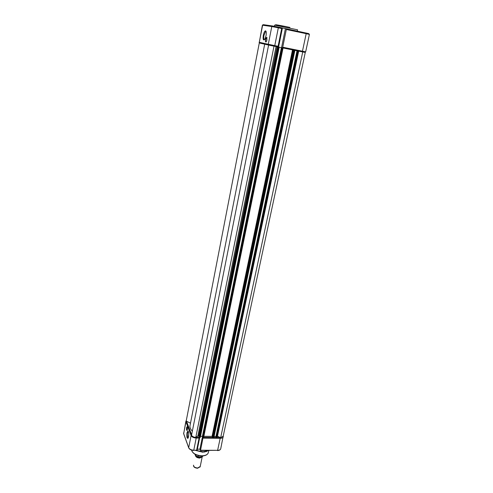 <?xml version="1.0" encoding="UTF-8"?>
<svg xmlns="http://www.w3.org/2000/svg" width="493" height="493" viewBox="0 0 493 493"><rect width="100%" height="100%" fill="white"/><g stroke="black" fill="none" stroke-linecap="round" stroke-linejoin="round"><path stroke-width="0.74" d="M265.554 39.569C265.887 38.121 266.282 37.388 266.738 37.369L266.947 39.853L266.374 41.554C265.554 42.497 265.283 41.837 265.554 39.569M266.966 37.647L266.584 37.641L265.752 39.613C265.511 41.184 265.641 41.942 266.134 41.893M263.317 35.2C263.965 32.341 264.729 30.893 265.622 30.843C266.349 31.349 266.485 32.969 266.029 35.706L264.889 39.083C263.305 40.907 262.781 39.613 263.317 35.2M266.128 31.558L265.511 31.638L263.958 35.33C263.527 38.072 263.718 39.495 264.538 39.6M268.519 44.968L269.468 45.171M283.025 47.987L203.64 437.383L283.05 47.994L278.563 47.088L282.353 47.852L282.711 47.217L302.468 51.198L306.19 33.678L286.322 29.494L282.711 47.217M286.322 29.494L286.242 28.76L282.415 28.015M275.273 46.404L277.805 46.921M285.41 28.643L281.546 47.673M282.427 27.965L278.563 47.088L278.089 46.28L281.676 28.514L282.427 27.959L278.262 27.078M267.416 44.61L267.767 44.684M186.188 421.096L259.293 42.99L186.188 421.096L190.501 423.173M259.749 43.082L259.293 42.99M192.356 431.128C190.31 429.089 189.565 427.098 190.113 425.157L264.698 44.142M268.605 45.06L191.524 435.344C192.313 436.502 193.737 437.199 195.789 437.433L274.003 46.176L268.605 45.06M274.416 46.256L268.383 44.82L279.174 47.217L200.281 437.42L199.147 437.236L198.685 436.052L197.89 435.867L195.789 437.433M274.435 46.256L274.003 46.176M279.174 47.217L277.842 46.946L199.147 437.236M281.411 47.648L202.426 436.33L200.509 436.311M202.629 436.841L202.426 436.33M281.762 47.735L202.543 437.248L203.64 437.383M212.748 437.383L293.551 50.107L294.888 50.378L213.87 437.568L212.748 437.383L212.052 436.367L203.849 436.336M297.026 50.791L215.952 436.484L214.104 436.459M216.18 437.014L215.952 436.484M297.415 50.884L216.1 437.39L216.433 437.673L217.185 437.531L298.653 51.136M217.185 437.531L298.69 51.143L297.519 50.908L216.168 437.544M305.124 52.406L302.727 51.956L220.661 437.698L217.468 436.163M302.727 51.956L302.104 51.827M223.2 436.157L220.661 437.698M202.044 456.986L199.683 457.837C197.539 457.689 196.177 456.968 195.592 455.68M193.552 465.158C193.546 466.772 194.901 467.721 197.613 467.999L200.22 466.514M195.068 454.275C195.314 455.347 196.294 456.173 198.001 456.752L201.662 456.869L202.118 455.957L201.902 457.017L203.153 455.889L201.902 457.017M198.001 456.752L198.254 455.507L198.007 457.085L201.853 457.073M188.505 437.001L188.246 435.985L188.69 435.701M187.346 429.668L187.155 430.309C186.576 430.672 186.385 429.767 186.582 427.591L187.038 426.716C187.445 427.123 187.55 428.109 187.346 429.668M187.211 426.87L186.73 427.665C186.539 429.304 186.668 430.216 187.106 430.389M188.523 436.89L188.147 438.135C186.983 438.862 186.594 437.051 186.989 432.7L187.901 430.981C188.72 431.794 188.93 433.766 188.523 436.89M188.314 431.43L187.5 432.946C187.143 435.867 187.352 437.605 188.135 438.154M207.066 451.329L202.691 452.186L195.727 450.454M197.108 450.245L196.627 450.22L199.073 438.092L199.69 437.494M197.366 449.178L199.924 449.191L200.503 450.473L203.085 437.525M199.924 449.191L202.5 436.521M205.051 451.834L204.496 452.063M200.17 466.735L202.185 456.919L199.634 458.089C197.175 457.874 195.795 457.036 195.493 455.569M193.509 465.374L193.502 465.41C193.496 467.025 194.846 467.974 197.557 468.251L200.164 466.766M297.544 29.796L274.601 25.125L274.367 26.295M281.676 28.514L278.329 27.811L274.767 45.615L278.089 46.28M304.89 52.369L282.353 47.852M268.753 45.085L259.786 43.088L259.312 42.306L268.291 44.278L271.791 26.542L262.615 25.217L259.312 42.306L262.381 25.205L263.348 24.668L272.475 25.963M272.549 25.975L278.249 27.078L278.329 27.811L271.791 26.542L272.549 25.975M286.248 28.767L308.593 33.573M278.527 47.038L199.677 437.494M282.52 26.4C269.172 23.59 276.536 24.576 289.958 27.429M259.09 42.256L259.41 42.829L268.383 44.82L268.291 44.278L274.767 45.615L274.496 46.231L278.551 47.045M308.932 33.789L309.401 34.418L306.19 33.678L306.098 32.951M282.44 47.827L302.178 51.796L302.468 51.198L305.672 51.827L309.401 34.418M305.672 51.827C305.315 52.307 304.15 52.301 302.178 51.796L302.092 51.827M276.074 46.57L197.89 435.867M277.035 46.767L198.685 436.052M279.013 47.186L200.115 437.494M281.867 47.753L202.605 437.396M282.199 47.827L202.869 437.525M282.705 47.926L203.307 437.531M292.509 49.879L212.052 436.367M292.91 49.966L212.378 436.49M294.222 50.243L213.278 437.636M294.722 50.341L213.709 437.642M297.858 50.976L216.433 437.673M298.351 51.075L216.865 437.673M201.951 456.758L203.079 455.902M208.853 450.51L208.249 452.925C207.337 454.873 205.193 455.883 201.822 455.963C196.134 455.563 192.695 453.609 191.5 450.097C192.757 453.468 196.214 455.366 201.896 455.797C205.267 455.711 207.387 454.756 208.249 452.925L208.41 452.272M208.656 450.51L202.987 451.989L196.115 450.454L202.993 451.982L208.65 450.51M196.571 450.454L203.067 451.798L208.514 450.51M199.073 438.092L196.202 438.061L193.767 450.208L196.627 450.22M196.023 437.26L199.19 437.297M203.646 437.346L212.791 437.445M213.894 437.457L216.137 437.482M217.191 437.488L220.291 437.525M186.539 421.269L191.623 434.832M186.57 421.349L185.96 421.805L183.673 433.637L188.696 447.675L191.087 435.553L185.96 421.805L186.255 420.369M200.602 450.238L217.623 450.319L220.18 438.308L203.067 438.129M188.733 447.934L188.696 447.675C189.497 449.197 191.185 450.041 193.767 450.208L196.966 450.454M196.177 437.266L196.202 438.061C193.601 437.883 191.9 437.045 191.087 435.553L191.574 435.097M185.873 421.232L183.673 433.797L188.702 447.841C189.509 449.45 191.167 450.319 193.675 450.442L193.607 450.442M200.503 450.473L217.623 450.319C219.299 450.282 220.322 449.807 220.698 448.895L220.759 448.624M223.311 436.73L223.261 436.934C222.885 437.821 221.856 438.277 220.18 438.308L220.143 437.525M223.249 435.929L220.698 448.895C220.26 449.961 219.2 450.516 217.524 450.553L217.45 450.553M183.704 433.883L183.593 432.996M198.007 457.085C196.066 456.426 195.062 455.477 195 454.238C195.062 455.421 196.048 456.345 197.952 457.011M197.964 457.054L195.764 455.803M265.998 31.49L265.622 30.843M266.183 31.774L265.511 31.638M266.996 37.727L266.584 37.641M297.273 31.09L297.55 29.765M262.769 24.89L262.387 25.192M279.192 47.217L200.281 437.42M294.888 50.378L213.87 437.568M305.272 52.449L223.15 436.404M188.308 431.43L187.901 430.981M197.114 450.411L199.727 437.494M202.185 456.919L200.121 466.982"/></g></svg>
